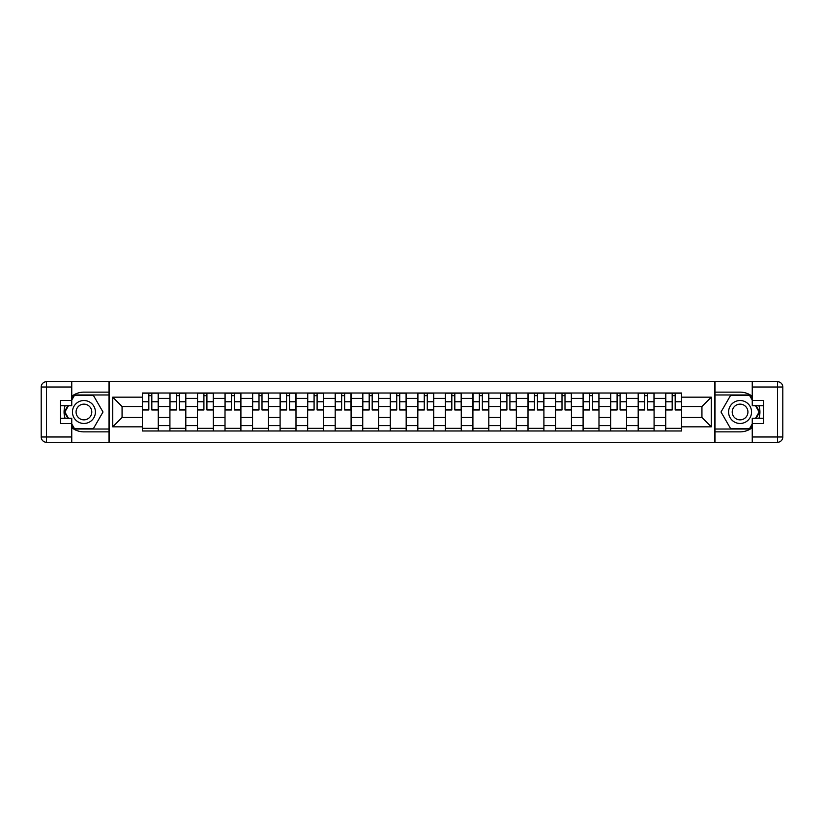 <?xml version="1.0" encoding="UTF-8"?>
<svg xmlns="http://www.w3.org/2000/svg" width="824" height="824" viewBox="0 0 824 824"><rect width="100%" height="100%" fill="white"/><g stroke="black" fill="none" stroke-linecap="round" stroke-linejoin="round"><path stroke-width="1.24" d="M71.75 427.687A19.869 19.869 0 0 0 83.935 431.869L109.005 431.869L109.005 442.282L714.995 442.282L714.995 431.869L740.065 431.869A19.869 19.869 0 0 0 752.25 427.687M752.25 396.313A19.869 19.869 0 0 0 740.065 392.131L714.995 392.131L714.995 381.718L109.005 381.718L109.005 392.131L83.935 392.131A19.869 19.869 0 0 0 71.75 396.313M169.919 430.983L169.919 398.404L158.27 398.404L158.27 430.983M158.27 398.404L158.27 393.017M169.919 398.404L169.919 393.017M185.812 393.017L185.812 430.983M197.461 430.983L197.461 393.017M213.354 393.017L213.354 430.983M225.014 430.983L225.014 393.017M240.907 393.017L240.907 430.983M252.556 430.983L252.556 393.017M268.449 393.017L268.449 430.983M280.098 430.983L280.098 393.017M295.991 393.017L295.991 430.983M307.651 430.983L307.651 393.017M323.533 393.017L323.533 430.983M335.193 430.983L335.193 393.017M351.086 393.017L351.086 430.983M362.735 430.983L362.735 393.017M378.628 393.017L378.628 430.983M390.277 430.983L390.277 393.017M406.17 393.017L406.17 430.983M417.83 430.983L417.83 393.017M433.723 393.017L433.723 430.983M445.372 430.983L445.372 393.017M461.265 393.017L461.265 430.983M472.914 430.983L472.914 393.017M488.807 393.017L488.807 430.983M500.467 430.983L500.467 393.017M516.349 393.017L516.349 430.983M528.009 430.983L528.009 393.017M543.902 393.017L543.902 430.983M555.551 430.983L555.551 393.017M571.444 393.017L571.444 430.983M583.093 430.983L583.093 393.017M598.986 393.017L598.986 430.983M610.646 430.983L610.646 393.017M626.539 393.017L626.539 430.983M638.188 430.983L638.188 393.017M654.081 393.017L654.081 430.983M665.73 430.983L665.73 393.017M665.73 417.469L654.081 417.469M638.188 417.469L626.539 417.469M610.646 417.469L598.986 417.469M583.093 417.469L571.444 417.469M555.551 417.469L543.902 417.469M528.009 417.469L516.349 417.469M500.467 417.469L488.807 417.469M472.914 417.469L461.265 417.469M445.372 417.469L433.723 417.469M417.83 417.469L406.17 417.469M390.277 417.469L378.628 417.469M362.735 417.469L351.086 417.469M335.193 417.469L323.533 417.469M307.651 417.469L295.991 417.469M280.098 417.469L268.449 417.469M252.556 417.469L240.907 417.469M225.014 417.469L213.354 417.469M197.461 417.469L185.812 417.469M169.919 417.469L158.27 417.469M665.73 406.531L654.081 406.531M638.188 406.531L626.539 406.531M610.646 406.531L598.986 406.531M583.093 406.531L571.444 406.531M555.551 406.531L543.902 406.531M528.009 406.531L516.349 406.531M500.467 406.531L488.807 406.531M472.914 406.531L461.265 406.531M445.372 406.531L433.723 406.531M417.83 406.531L406.17 406.531M390.277 406.531L378.628 406.531M362.735 406.531L351.086 406.531M335.193 406.531L323.533 406.531M307.651 406.531L295.991 406.531M280.098 406.531L268.449 406.531M252.556 406.531L240.907 406.531M225.014 406.531L213.354 406.531M197.461 406.531L185.812 406.531M169.919 406.531L158.27 406.531M122.065 417.469L142.377 417.469L142.377 406.531L122.065 406.531L122.065 417.469L112.713 426.832L112.713 397.168L142.377 397.168L142.377 406.531M681.623 406.531L681.623 417.469L701.935 417.469L701.935 406.531L681.623 406.531L681.623 393.017L142.377 393.017L142.377 397.168M681.623 397.168L711.287 397.168L711.287 426.832L681.623 426.832L681.623 417.469M142.377 417.469L142.377 430.983L681.623 430.983L681.623 426.832M142.377 426.832L112.713 426.832M714.82 442.282L714.82 381.718M109.18 442.282L109.18 381.718M158.27 428.336L142.377 428.336M148.825 395.664L151.822 395.664M185.812 428.336L169.919 428.336M176.367 395.664L179.364 395.664M213.354 428.336L197.461 428.336M203.909 395.664L206.917 395.664M240.907 428.336L225.014 428.336M231.451 395.664L234.459 395.664M268.449 428.336L252.556 428.336M259.004 395.664L262.001 395.664M295.991 428.336L280.098 428.336M286.546 395.664L289.543 395.664M323.533 428.336L307.651 428.336M314.088 395.664L317.096 395.664M351.086 428.336L335.193 428.336M341.641 395.664L344.638 395.664M378.628 428.336L362.735 428.336M369.183 395.664L372.18 395.664M406.17 428.336L390.277 428.336M396.725 395.664L399.733 395.664M433.723 428.336L417.83 428.336M424.267 395.664L427.275 395.664M461.265 428.336L445.372 428.336M451.82 395.664L454.817 395.664M488.807 428.336L472.914 428.336M479.362 395.664L482.359 395.664M516.349 428.336L500.467 428.336M506.904 395.664L509.912 395.664M543.902 428.336L528.009 428.336M534.457 395.664L537.454 395.664M571.444 428.336L555.551 428.336M561.999 395.664L564.996 395.664M598.986 428.336L583.093 428.336M589.541 395.664L592.549 395.664M626.539 428.336L610.646 428.336M617.083 395.664L620.091 395.664M654.081 428.336L638.188 428.336M644.636 395.664L647.633 395.664M681.623 428.336L665.73 428.336M672.178 395.664L675.175 395.664M112.713 397.168L122.065 406.531M701.935 417.469L711.287 426.832M701.935 406.531L711.287 397.168M151.822 409.363L158.177 409.363L158.177 409.971L151.822 409.971L151.822 393.192L158.177 393.192L154.644 393.192M158.177 409.363L158.177 393.192M148.825 395.489L151.822 395.489M145.992 393.192L142.459 393.192L142.459 409.971L148.825 409.971L148.825 393.192L146.26 393.192M142.459 393.192L154.387 393.192M179.364 409.363L185.719 409.363L185.719 409.971L179.364 409.971L179.364 393.192L185.719 393.192L182.197 393.192M185.719 409.363L185.719 393.192M176.367 395.489L179.364 395.489M173.545 393.192L170.012 393.192L170.012 409.971L176.367 409.971L176.367 393.192L173.802 393.192M170.012 393.192L181.929 393.192M206.917 409.363L213.272 409.363L213.272 409.971L206.917 409.971L206.917 393.192L213.272 393.192L209.739 393.192M213.272 409.363L213.272 393.192M203.909 395.489L206.917 395.489M201.087 393.192L197.554 393.192L197.554 409.971L203.909 409.971L203.909 393.192L201.355 393.192M197.554 393.192L209.471 393.192M65.086 405.727A19.869 19.869 0 0 0 65.086 418.273M109.005 381.718L71.75 381.718L71.75 405.727L60.451 405.727M109.005 442.282L46.494 442.282A5.294 5.294 0 0 1 41.2 436.988L41.2 387.012A5.294 5.294 0 0 1 46.494 381.718L71.75 381.718M109.005 431.869L109.005 392.131M60.451 418.273L71.75 418.273L71.75 442.282M71.75 400.433L60.451 400.433L60.451 423.567L71.75 423.567M109.005 394.964L74.088 394.964L71.75 399.022M71.75 424.978L74.088 429.036L109.005 429.036M67.877 405.727L64.251 412L67.877 418.273M758.914 418.273A19.869 19.869 0 0 0 758.914 405.727M714.995 442.282L752.25 442.282L752.25 418.273L763.549 418.273M714.995 381.718L777.506 381.718A5.294 5.294 0 0 1 782.8 387.012L782.8 436.988A5.294 5.294 0 0 1 777.506 442.282L752.25 442.282M714.995 392.131L714.995 431.869M763.549 405.727L752.25 405.727L752.25 381.718M752.25 423.567L763.549 423.567L763.549 400.433L752.25 400.433M714.995 429.036L749.912 429.036L752.25 424.978M752.25 399.022L749.912 394.964L714.995 394.964M756.123 418.273L759.749 412L756.123 405.727M72.45 412A11.474 11.474 0 0 0 83.935 423.474A11.474 11.474 0 0 0 95.409 412A11.474 11.474 0 0 0 83.935 400.526A11.474 11.474 0 0 0 72.45 412M76.076 412A7.859 7.859 0 0 0 83.935 419.859A7.859 7.859 0 0 0 91.783 412A7.859 7.859 0 0 0 83.935 404.141A7.859 7.859 0 0 0 76.076 412M71.75 400.083L74.397 395.489L93.462 395.489L102.99 412L93.462 428.511L74.397 428.511L71.75 423.917M68.485 418.273L64.869 412L68.485 405.727M728.591 412A11.474 11.474 0 0 0 740.065 423.474A11.474 11.474 0 0 0 751.55 412A11.474 11.474 0 0 0 740.065 400.526A11.474 11.474 0 0 0 728.591 412M732.217 412A7.859 7.859 0 0 0 740.065 419.859A7.859 7.859 0 0 0 747.924 412A7.859 7.859 0 0 0 740.065 404.141A7.859 7.859 0 0 0 732.217 412M752.25 423.917L749.603 428.511L730.538 428.511L721.01 412L730.538 395.489L749.603 395.489L752.25 400.083M755.515 405.727L759.131 412L755.515 418.273M234.459 409.363L240.814 409.363L240.814 409.971L234.459 409.971L234.459 393.192L240.814 393.192L237.281 393.192M240.814 409.363L240.814 393.192M231.451 395.489L234.459 395.489M228.629 393.192L225.096 393.192L225.096 409.971L231.451 409.971L231.451 393.192L228.897 393.192M225.096 393.192L237.013 393.192M262.001 409.363L268.356 409.363L268.356 409.971L262.001 409.971L262.001 393.192L268.356 393.192L264.823 393.192M268.356 409.363L268.356 393.192M259.004 395.489L262.001 395.489M256.171 393.192L252.649 393.192L252.649 409.971L259.004 409.971L259.004 393.192L256.439 393.192M252.649 393.192L264.566 393.192M289.543 409.363L295.909 409.363L295.909 409.971L289.543 409.971L289.543 393.192L295.909 393.192L292.376 393.192M295.909 409.363L295.909 393.192M286.546 395.489L289.543 395.489M283.724 393.192L280.191 393.192L280.191 409.971L286.546 409.971L286.546 393.192L283.981 393.192M280.191 393.192L292.108 393.192M317.096 409.363L323.451 409.363L323.451 409.971L317.096 409.971L317.096 393.192L323.451 393.192L319.918 393.192M323.451 409.363L323.451 393.192M314.088 395.489L317.096 395.489M311.266 393.192L307.733 393.192L307.733 409.971L314.088 409.971L314.088 393.192L311.534 393.192M307.733 393.192L319.65 393.192M344.638 409.363L350.993 409.363L350.993 409.971L344.638 409.971L344.638 393.192L350.993 393.192L347.46 393.192M350.993 409.363L350.993 393.192M341.641 395.489L344.638 395.489M338.808 393.192L335.275 393.192L335.275 409.971L341.641 409.971L341.641 393.192L339.076 393.192M335.275 393.192L347.203 393.192M372.18 409.363L378.535 409.363L378.535 409.971L372.18 409.971L372.18 393.192L378.535 393.192L375.013 393.192M378.535 409.363L378.535 393.192M369.183 395.489L372.18 395.489M366.361 393.192L362.828 393.192L362.828 409.971L369.183 409.971L369.183 393.192L366.618 393.192M362.828 393.192L374.745 393.192M399.733 409.363L406.088 409.363L406.088 409.971L399.733 409.971L399.733 393.192L406.088 393.192L402.555 393.192M406.088 409.363L406.088 393.192M396.725 395.489L399.733 395.489M393.903 393.192L390.37 393.192L390.37 409.971L396.725 409.971L396.725 393.192L394.171 393.192M390.37 393.192L402.287 393.192M427.275 409.363L433.63 409.363L433.63 409.971L427.275 409.971L427.275 393.192L433.63 393.192L430.097 393.192M433.63 409.363L433.63 393.192M424.267 395.489L427.275 395.489M421.445 393.192L417.912 393.192L417.912 409.971L424.267 409.971L424.267 393.192L421.713 393.192M417.912 393.192L429.829 393.192M454.817 409.363L461.172 409.363L461.172 409.971L454.817 409.971L454.817 393.192L461.172 393.192L457.639 393.192M461.172 409.363L461.172 393.192M451.82 395.489L454.817 395.489M448.987 393.192L445.465 393.192L445.465 409.971L451.82 409.971L451.82 393.192L449.255 393.192M445.465 393.192L457.382 393.192M482.359 409.363L488.725 409.363L488.725 409.971L482.359 409.971L482.359 393.192L488.725 393.192L485.192 393.192M488.725 409.363L488.725 393.192M479.362 395.489L482.359 395.489M476.54 393.192L473.007 393.192L473.007 409.971L479.362 409.971L479.362 393.192L476.797 393.192M473.007 393.192L484.924 393.192M509.912 409.363L516.267 409.363L516.267 409.971L509.912 409.971L509.912 393.192L516.267 393.192L512.734 393.192M516.267 409.363L516.267 393.192M506.904 395.489L509.912 395.489M504.082 393.192L500.549 393.192L500.549 409.971L506.904 409.971L506.904 393.192L504.35 393.192M500.549 393.192L512.466 393.192M537.454 409.363L543.809 409.363L543.809 409.971L537.454 409.971L537.454 393.192L543.809 393.192L540.276 393.192M543.809 409.363L543.809 393.192M534.457 395.489L537.454 395.489M531.624 393.192L528.091 393.192L528.091 409.971L534.457 409.971L534.457 393.192L531.892 393.192M528.091 393.192L540.019 393.192M564.996 409.363L571.351 409.363L571.351 409.971L564.996 409.971L564.996 393.192L571.351 393.192L567.829 393.192M571.351 409.363L571.351 393.192M561.999 395.489L564.996 395.489M559.177 393.192L555.644 393.192L555.644 409.971L561.999 409.971L561.999 393.192L559.434 393.192M555.644 393.192L567.561 393.192M592.549 409.363L598.904 409.363L598.904 409.971L592.549 409.971L592.549 393.192L598.904 393.192L595.371 393.192M598.904 409.363L598.904 393.192M589.541 395.489L592.549 395.489M586.719 393.192L583.186 393.192L583.186 409.971L589.541 409.971L589.541 393.192L586.987 393.192M583.186 393.192L595.103 393.192M620.091 409.363L626.446 409.363L626.446 409.971L620.091 409.971L620.091 393.192L626.446 393.192L622.913 393.192M626.446 409.363L626.446 393.192M617.083 395.489L620.091 395.489M614.261 393.192L610.728 393.192L610.728 409.971L617.083 409.971L617.083 393.192L614.529 393.192M610.728 393.192L622.645 393.192M647.633 409.363L653.988 409.363L653.988 409.971L647.633 409.971L647.633 393.192L653.988 393.192L650.455 393.192M653.988 409.363L653.988 393.192M644.636 395.489L647.633 395.489M641.803 393.192L638.281 393.192L638.281 409.971L644.636 409.971L644.636 393.192L642.071 393.192M638.281 393.192L650.198 393.192M675.175 409.363L681.541 409.363L681.541 409.971L675.175 409.971L675.175 393.192L681.541 393.192L678.008 393.192M681.541 409.363L681.541 393.192M672.178 395.489L675.175 395.489M669.356 393.192L665.823 393.192L665.823 409.971L672.178 409.971L672.178 393.192L669.613 393.192M665.823 393.192L677.74 393.192M638.188 398.404L626.539 398.404M610.646 398.404L598.986 398.404M583.093 398.404L571.444 398.404M555.551 398.404L543.902 398.404M528.009 398.404L516.349 398.404M500.467 398.404L488.807 398.404M472.914 398.404L461.265 398.404M445.372 398.404L433.723 398.404M417.83 398.404L406.17 398.404M390.277 398.404L378.628 398.404M362.735 398.404L351.086 398.404M335.193 398.404L323.533 398.404M307.651 398.404L295.991 398.404M280.098 398.404L268.449 398.404M252.556 398.404L240.907 398.404M225.014 398.404L213.354 398.404M197.461 398.404L185.812 398.404M665.73 398.404L654.081 398.404M638.188 425.596L626.539 425.596M610.646 425.596L598.986 425.596M583.093 425.596L571.444 425.596M555.551 425.596L543.902 425.596M528.009 425.596L516.349 425.596M500.467 425.596L488.807 425.596M472.914 425.596L461.265 425.596M445.372 425.596L433.723 425.596M417.83 425.596L406.17 425.596M390.277 425.596L378.628 425.596M362.735 425.596L351.086 425.596M335.193 425.596L323.533 425.596M307.651 425.596L295.991 425.596M280.098 425.596L268.449 425.596M252.556 425.596L240.907 425.596M225.014 425.596L213.354 425.596M197.461 425.596L185.812 425.596M169.919 425.596L158.27 425.596M665.73 425.596L654.081 425.596M151.822 401.772L158.177 401.772M142.459 409.363L148.825 409.363M142.459 401.772L148.825 401.772M179.364 401.772L185.719 401.772M170.012 409.363L176.367 409.363M170.012 401.772L176.367 401.772M206.917 401.772L213.272 401.772M197.554 409.363L203.909 409.363M197.554 401.772L203.909 401.772M71.75 387.012L46.494 387.012L46.494 436.988L71.75 436.988M41.2 387.012L46.494 387.012L46.494 381.718M46.494 442.282L46.494 436.988L41.2 436.988M752.25 436.988L777.506 436.988L777.506 387.012L752.25 387.012M782.8 436.988L777.506 436.988L777.506 442.282M777.506 381.718L777.506 387.012L782.8 387.012M234.459 401.772L240.814 401.772M225.096 409.363L231.451 409.363M225.096 401.772L231.451 401.772M262.001 401.772L268.356 401.772M252.649 409.363L259.004 409.363M252.649 401.772L259.004 401.772M289.543 401.772L295.909 401.772M280.191 409.363L286.546 409.363M280.191 401.772L286.546 401.772M317.096 401.772L323.451 401.772M307.733 409.363L314.088 409.363M307.733 401.772L314.088 401.772M344.638 401.772L350.993 401.772M335.275 409.363L341.641 409.363M335.275 401.772L341.641 401.772M372.18 401.772L378.535 401.772M362.828 409.363L369.183 409.363M362.828 401.772L369.183 401.772M399.733 401.772L406.088 401.772M390.37 409.363L396.725 409.363M390.37 401.772L396.725 401.772M427.275 401.772L433.63 401.772M417.912 409.363L424.267 409.363M417.912 401.772L424.267 401.772M454.817 401.772L461.172 401.772M445.465 409.363L451.82 409.363M445.465 401.772L451.82 401.772M482.359 401.772L488.725 401.772M473.007 409.363L479.362 409.363M473.007 401.772L479.362 401.772M509.912 401.772L516.267 401.772M500.549 409.363L506.904 409.363M500.549 401.772L506.904 401.772M537.454 401.772L543.809 401.772M528.091 409.363L534.457 409.363M528.091 401.772L534.457 401.772M564.996 401.772L571.351 401.772M555.644 409.363L561.999 409.363M555.644 401.772L561.999 401.772M592.549 401.772L598.904 401.772M583.186 409.363L589.541 409.363M583.186 401.772L589.541 401.772M620.091 401.772L626.446 401.772M610.728 409.363L617.083 409.363M610.728 401.772L617.083 401.772M647.633 401.772L653.988 401.772M638.281 409.363L644.636 409.363M638.281 401.772L644.636 401.772M675.175 401.772L681.541 401.772M665.823 409.363L672.178 409.363M665.823 401.772L672.178 401.772"/></g></svg>
